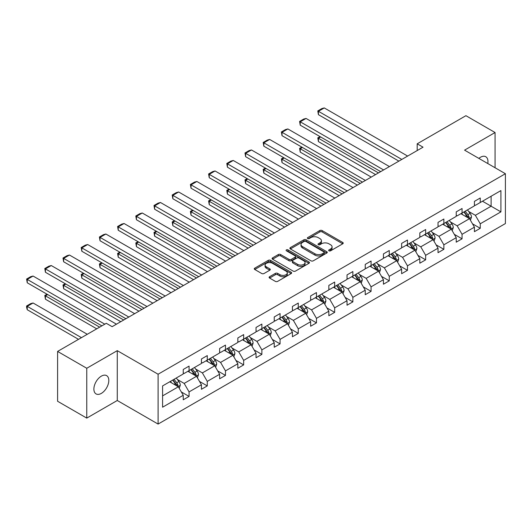 <?xml version="1.0" encoding="UTF-8"?>
<svg xmlns="http://www.w3.org/2000/svg" width="532" height="532" viewBox="0 0 532 532"><rect width="100%" height="100%" fill="white"/><g stroke="black" fill="none" stroke-linecap="round" stroke-linejoin="round"><path stroke-width="0.8" d="M328.982 250.818A1.131 0.652 0 0 0 330.585 250.818L342.754 243.796A1.623 0.938 0 0 0 343.226 243.137A1.623 0.938 0 0 0 342.754 242.472L322.139 230.575A1.623 0.938 0 0 0 319.852 230.575L307.682 237.598A1.131 0.652 0 0 0 307.35 238.063A1.131 0.652 0 0 0 307.682 238.522A1.131 0.652 0 0 0 309.285 238.522L310.861 237.618A5.18 2.993 0 0 1 318.189 237.618L319.905 238.609A5.18 2.993 0 0 1 321.428 240.723A5.18 2.993 0 0 1 319.905 242.838L318.336 243.749A1.131 0.652 0 0 0 318.003 244.208A1.131 0.652 0 0 0 318.336 244.673A1.131 0.652 0 0 0 319.938 244.673L321.514 243.762A5.18 2.993 0 0 1 328.843 243.762L330.558 244.753A5.18 2.993 0 0 1 332.074 246.868A5.18 2.993 0 0 1 330.558 248.989L328.982 249.894A1.131 0.652 0 0 0 328.65 250.359A1.131 0.652 0 0 0 328.982 250.818L328.982 249.894M101.346 393.387A10.56 6.098 120 0 0 108.242 384.084A10.56 6.098 120 0 0 106.626 375.625A10.56 6.098 120 0 0 101.346 376.144A10.56 6.098 120 0 0 94.45 385.454A10.56 6.098 120 0 0 96.066 393.913A10.56 6.098 120 0 0 101.346 393.387M487.778 163.543A10.56 6.098 120 0 0 485.769 156.727A10.56 6.098 120 0 0 480.496 157.246A10.56 6.098 120 0 0 478.867 158.396M269.578 276.72A1.623 0.938 0 0 0 269.106 277.378A1.623 0.938 0 0 0 269.578 278.043L275.363 281.381A1.623 0.938 0 0 0 277.651 281.381L291.164 273.581A1.623 0.938 0 0 0 291.642 272.916A1.623 0.938 0 0 0 291.164 272.258L270.555 260.354A1.623 0.938 0 0 0 268.261 260.354L254.755 268.161A1.623 0.938 0 0 0 254.276 268.82A1.623 0.938 0 0 0 254.755 269.478L261.737 273.514A1.623 0.938 0 0 0 264.025 273.514L269.81 270.176A1.623 0.938 0 0 0 270.283 269.511A1.623 0.938 0 0 0 269.81 268.853L266.346 266.851A4.329 2.5 0 0 1 265.076 265.082A4.329 2.5 0 0 1 267.749 262.775A4.329 2.5 0 0 1 272.47 263.313L286.043 271.147A4.329 2.5 0 0 1 287.313 272.916A4.329 2.5 0 0 1 284.633 275.23A4.329 2.5 0 0 1 279.918 274.685L277.651 273.382A1.623 0.938 0 0 0 275.363 273.382L269.578 276.72L269.578 278.043M117.266 350.654L86.763 368.264L57.596 351.426L57.596 401.268L86.763 418.105L117.266 400.496L158.097 424.071L158.097 374.229L117.266 350.654L117.266 400.496M495.073 167.753L495.073 132.528L464.569 150.144L505.4 173.718L158.097 374.229M495.073 132.528L465.912 115.69L417.201 143.813L417.201 150.543M57.596 351.426L106.3 323.31L112.139 326.675L423.04 147.178L417.201 143.813M310.974 260.82A1.623 0.938 0 0 0 313.268 260.82L326.781 253.019A1.623 0.938 0 0 0 327.253 252.361A1.623 0.938 0 0 0 326.781 251.696L306.166 239.799A1.623 0.938 0 0 0 303.878 239.799L290.366 247.599A1.623 0.938 0 0 0 289.887 248.258A1.623 0.938 0 0 0 290.366 248.923L310.974 260.82M286.868 251.064A1.131 0.652 0 0 1 288.018 251.224L308.952 263.313L295.46 271.101A1.623 0.938 0 0 1 293.172 271.101L272.557 259.204L272.557 257.88A1.623 0.938 0 0 0 272.085 258.539A1.623 0.938 0 0 0 272.557 259.204M272.557 257.88L278.342 254.542A1.623 0.938 0 0 1 280.63 254.542L288.989 259.363A1.623 0.938 0 0 0 291.283 259.363L295.114 257.149A1.623 0.938 0 0 0 295.593 256.49A1.623 0.938 0 0 0 295.114 255.826L286.416 250.805A1.131 0.652 0 0 1 286.083 250.339A1.131 0.652 0 0 1 286.781 249.734A1.131 0.652 0 0 1 288.018 249.88L308.972 261.977A1.623 0.938 0 0 1 309.444 262.635A1.623 0.938 0 0 1 308.972 263.3L308.972 261.977M86.763 368.264L86.763 418.105M162.593 385.913L183.241 373.989L183.241 369.481L189.073 366.109L189.073 370.624L201.442 363.482L201.442 358.974L207.274 355.602L207.274 360.117L219.636 352.975L219.636 348.467L225.475 345.095L225.475 349.61L237.837 342.468L237.837 337.96L243.669 334.588L243.669 339.103L256.038 331.961L256.038 327.453L261.87 324.081L261.87 328.596L274.239 321.454L274.239 316.946L280.071 313.574L280.071 318.089L292.434 310.947L292.434 306.439L298.266 303.067L298.266 307.582L310.635 300.44L310.635 295.925L316.467 292.56L316.467 297.075L328.836 289.933L328.836 285.418L334.668 282.053L334.668 286.568L347.03 279.426L347.03 274.911L352.869 271.546L352.869 276.061L365.231 268.919L365.231 264.404L371.063 261.039L371.063 265.554L383.432 258.412L383.432 253.897L389.264 250.532L389.264 255.047L401.627 247.905L401.627 243.39L407.465 240.025L407.465 244.54L419.828 237.398L419.828 232.883L425.66 229.518L425.66 234.033L438.029 226.891L438.029 222.376L443.861 219.011L443.861 223.526L456.23 216.384L456.23 211.869L462.062 208.504L462.062 213.013L474.424 205.877L474.424 201.362L480.256 197.997L480.256 202.506L500.911 190.589L500.911 211.869L480.256 223.792L480.256 228.308L474.424 231.673L474.424 227.157L462.062 234.299L462.062 238.815L456.23 242.18L456.23 237.671L443.861 244.806L443.861 249.322L438.029 252.687L438.029 248.178L425.66 255.313L425.66 259.829L419.828 263.194L419.828 258.685L407.465 265.82L407.465 270.336L401.627 273.701L401.627 269.192L389.264 276.327L389.264 280.843L383.432 284.208L383.432 279.699L371.063 286.834L371.063 291.35L365.231 294.715L365.231 290.206L352.869 297.341L352.869 301.857L347.03 305.222L347.03 300.713L334.668 307.848L334.668 312.364L328.836 315.729L328.836 311.22L316.467 318.355L316.467 322.871L310.635 326.236L310.635 321.727L298.266 328.862L298.266 333.378L292.434 336.743L292.434 332.234L280.071 339.369L280.071 343.885L274.239 347.25L274.239 342.741L261.87 349.876L261.87 354.392L256.038 357.757L256.038 353.248L243.669 360.383L243.669 364.899L237.837 368.264L237.837 363.755L225.475 370.89L225.475 375.406L219.636 378.771L219.636 374.262L207.274 381.397L207.274 385.913L201.442 389.278L201.442 384.769L189.073 391.904L189.073 396.42L183.241 399.785L183.241 395.276L162.593 407.199L162.593 385.913M158.097 424.071L505.4 223.56L505.4 173.718M187.909 371.296L196.541 376.284L184.172 383.419L177.422 379.522M184.172 383.419L189.073 391.904M196.541 376.284L201.442 384.769M183.241 372.912L184.172 373.451L189.073 370.624M206.103 360.789L214.742 365.777L202.373 372.912L195.623 369.015M202.373 372.912L207.274 381.397M214.742 365.777L219.636 374.262M201.442 362.405L202.373 362.944L207.274 360.117M224.305 350.282L232.936 355.27L220.574 362.405L213.817 358.508M220.574 362.405L225.475 370.89M232.936 355.27L237.837 363.755M219.636 351.898L220.574 352.437L225.475 349.61M242.506 339.775L251.137 344.763L238.768 351.898L232.018 348.001M238.768 351.898L243.669 360.383M251.137 344.763L256.038 353.248M237.837 341.391L238.768 341.93L243.669 339.103M260.707 329.268L269.338 334.256L256.969 341.391L250.22 337.494M256.969 341.391L261.87 349.876M269.338 334.256L274.239 342.741M256.038 330.884L256.969 331.423L261.87 328.596M278.901 318.761L287.533 323.749L275.17 330.884L268.414 326.987M275.17 330.884L280.071 339.369M287.533 323.749L292.434 332.234M274.239 320.377L275.17 320.916L280.071 318.089M297.102 308.254L305.734 313.242L293.371 320.377L286.615 316.48M293.371 320.377L298.266 328.862M305.734 313.242L310.635 321.727M292.434 309.87L293.371 310.409L298.266 307.582M315.303 297.747L323.935 302.735L311.566 309.87L304.816 305.973M311.566 309.87L316.467 318.355M323.935 302.735L328.836 311.22M310.635 299.363L311.566 299.902L316.467 297.075M333.498 287.24L342.136 292.221L329.767 299.363L323.017 295.466M329.767 299.363L334.668 307.848M342.136 292.221L347.03 300.713M328.836 288.856L329.767 289.395L334.668 286.568M351.699 276.733L360.33 281.714L347.968 288.856L341.212 284.959M347.968 288.856L352.869 297.341M360.33 281.714L365.231 290.206M347.03 278.349L347.968 278.888L352.869 276.061M369.9 266.226L378.531 271.207L366.162 278.349L359.413 274.452M366.162 278.349L371.063 286.834M378.531 271.207L383.432 279.699M365.231 267.842L366.162 268.381L371.063 265.554M388.094 255.719L396.732 260.7L384.363 267.842L377.614 263.945M384.363 267.842L389.264 276.327M396.732 260.7L401.627 269.192M383.432 257.335L384.363 257.874L389.264 255.047M406.295 245.212L414.927 250.193L402.564 257.335L395.808 253.438M402.564 257.335L407.465 265.82M414.927 250.193L419.828 258.685M401.627 246.828L402.564 247.367L407.465 244.54M424.496 234.705L433.128 239.686L420.765 246.828L414.009 242.931M420.765 246.828L425.66 255.313M433.128 239.686L438.029 248.178M419.828 236.321L420.765 236.86L425.66 234.033M442.697 224.198L451.329 229.179L438.96 236.321L432.21 232.424M438.96 236.321L443.861 244.806M451.329 229.179L456.23 237.671M438.029 225.814L438.96 226.353L443.861 223.526M460.892 213.691L469.53 218.672L457.161 225.814L450.411 221.917M457.161 225.814L462.062 234.299M469.53 218.672L474.424 227.157M456.23 215.307L457.161 215.846L462.062 213.013M482.477 201.229L491.109 206.217L475.362 215.307L468.606 211.41M475.362 215.307L480.256 223.792M500.911 211.869L491.109 206.217L491.109 196.248L500.911 190.589M474.424 204.8L475.362 205.339L480.256 202.506M162.593 395.881L178.34 386.791L169.708 381.803M178.34 386.791L183.241 395.276M472.502 223.826L480.256 228.308M454.301 234.333L462.062 238.815M436.1 244.84L443.861 249.322M417.906 255.347L425.66 259.829M399.705 265.854L407.465 270.336M381.504 276.361L389.264 280.843M363.309 286.868L371.063 291.35M345.108 297.375L352.869 301.857M326.907 307.882L334.668 312.364M308.713 318.389L316.467 322.871M290.512 328.896L298.266 333.378M272.311 339.403L280.071 343.885M254.11 349.91L261.87 354.392M235.915 360.417L243.669 364.899M217.714 370.924L225.475 375.406M199.513 381.437L207.274 385.913M181.319 391.944L189.073 396.42M329.434 250.978L330.558 250.333A5.18 2.993 0 0 0 332.074 248.218L332.074 246.868M321.428 240.723L321.428 242.067A5.18 2.993 0 0 1 319.905 244.188L318.788 244.833M342.734 243.809L322.139 231.919A1.623 0.938 0 0 0 319.852 231.919L308.134 238.682M326.754 253.033L306.166 241.142A1.623 0.938 0 0 0 303.878 241.142L290.386 248.929M323.915 252.82A1.131 0.652 0 0 0 324.247 252.361A1.131 0.652 0 0 0 323.915 251.895L305.82 241.448A1.131 0.652 0 0 0 304.218 241.448L302.562 242.406A5.18 2.993 0 0 0 301.039 244.52A5.18 2.993 0 0 0 302.562 246.642L314.924 253.777A5.18 2.993 0 0 0 322.252 253.777L323.915 252.82L323.915 254.17A1.131 0.652 0 0 0 324.247 253.704L324.247 252.361M301.039 244.52L301.039 245.87A5.18 2.993 0 0 0 302.562 247.985L302.562 246.642M323.915 254.17L322.252 255.127A5.18 2.993 0 0 1 314.924 255.127L302.562 247.985M272.577 259.21L278.342 255.885L278.342 254.542M295.593 256.49L295.593 257.834A1.623 0.938 0 0 1 295.114 258.499L291.283 260.713A1.623 0.938 0 0 1 288.989 260.713L280.63 255.885A1.623 0.938 0 0 0 278.342 255.885M297.667 264.371A4.329 2.5 0 0 0 302.382 264.916A4.329 2.5 0 0 0 305.062 262.608A4.329 2.5 0 0 0 303.792 260.84L299.011 258.08A1.623 0.938 0 0 0 296.723 258.08L292.886 260.294A1.623 0.938 0 0 0 292.407 260.953A1.623 0.938 0 0 0 292.886 261.611L297.667 264.371L297.667 265.721A4.329 2.5 0 0 0 302.382 266.266A4.329 2.5 0 0 0 305.062 263.952L305.062 262.608M292.407 260.953L292.407 262.303A1.623 0.938 0 0 0 292.886 262.961L292.886 261.611M297.667 265.721L292.886 262.961M287.313 272.916L287.313 274.266A4.329 2.5 0 0 1 284.633 276.574A4.329 2.5 0 0 1 279.918 276.035L277.651 274.731A1.623 0.938 0 0 0 275.363 274.731L269.604 278.056M265.076 265.082L265.076 266.432A4.329 2.5 0 0 0 266.346 268.201L266.346 266.851M269.791 270.19L266.346 268.201M291.144 273.594L270.555 261.704A1.623 0.938 0 0 0 268.261 261.704L254.775 269.491L254.755 268.161M470.414 220.208L471.485 217.109A4.369 2.527 -120 0 0 470.089 213.385L467.475 209.894M462.774 214.775L461.636 213.259M378.471 172.907L318.429 138.24L318.429 141.605L375.559 174.589M468.878 218.3L469.124 217.295A4.369 2.527 -120 0 0 467.874 214.669L465.254 211.171M464.157 211.803L467.043 215.653A2.228 1.283 60 0 1 467.448 216.331L469.124 217.295M463.857 211.982L466.478 215.473A4.369 2.527 60 0 1 467.562 217.541M320.643 136.963L318.429 138.24L317.784 137.868L320.005 136.591M318.429 141.605L317.784 137.868M401.806 159.434L318.429 111.301L318.429 114.666L398.887 161.123M407.638 156.069L324.261 107.93L318.429 111.301L317.784 110.929L321.867 108.568L324.261 107.93M318.429 114.666L317.784 110.929M452.213 230.715L453.284 227.616A4.369 2.527 -120 0 0 451.894 223.892L449.274 220.401M444.572 225.282L443.442 223.766M360.27 183.414L300.228 148.747L300.228 152.112L357.358 185.096M450.684 228.807L450.93 227.802A4.369 2.527 -120 0 0 449.673 225.176L447.053 221.678M445.962 222.31L448.842 226.16A2.228 1.283 60 0 1 449.247 226.838L450.93 227.802M445.656 222.489L448.277 225.98A4.369 2.527 60 0 1 449.367 228.048M302.442 147.47L300.228 148.747L299.589 148.375L301.804 147.098M300.228 152.112L299.589 148.375M434.012 241.222L435.09 238.123A4.369 2.527 -120 0 0 433.693 234.406L431.073 230.908M426.378 235.789L425.241 234.273M342.076 193.921L282.027 159.254L282.027 162.626L339.157 195.603M432.483 239.314L432.729 238.309A4.369 2.527 -120 0 0 431.479 235.683L428.858 232.185M427.761 232.817L430.647 236.667A2.228 1.283 60 0 1 431.046 237.345L432.729 238.309M427.455 232.996L430.075 236.487A4.369 2.527 60 0 1 431.166 238.555M284.248 157.977L282.027 159.254L281.388 158.882L283.603 157.605M282.027 162.626L281.388 158.882M383.605 169.941L300.228 121.808L300.228 125.173L380.693 171.63M389.437 166.576L306.06 118.437L300.228 121.808L299.589 121.436L303.672 119.075L306.06 118.437M300.228 125.173L299.589 121.436M365.404 180.448L282.027 132.315L282.027 135.68L362.492 182.137M371.243 177.083L287.865 128.944L282.027 132.315L281.388 131.943L285.471 129.582L287.865 128.944M282.027 135.68L281.388 131.943M415.818 251.729L416.889 248.63A4.369 2.527 -120 0 0 415.492 244.913L412.872 241.415M408.177 246.296L407.04 244.78M323.875 204.428L263.832 169.761L263.832 173.133L320.956 206.11M414.282 249.821L414.528 248.816A4.369 2.527 -120 0 0 413.278 246.19L410.657 242.692M409.56 243.323L412.446 247.174A2.228 1.283 60 0 1 412.852 247.852L414.528 248.816M409.261 243.503L411.874 247.001A4.369 2.527 60 0 1 412.965 249.062M266.047 168.484L263.832 169.761L263.187 169.389L265.408 168.112M263.832 173.133L263.187 169.389M347.21 190.955L263.832 142.822L263.832 146.187L344.29 192.644M353.042 187.59L269.664 139.451L263.832 142.822L263.187 142.45L267.27 140.096L269.664 139.451M263.832 146.187L263.187 142.45M397.617 262.236L398.687 259.137A4.369 2.527 -120 0 0 397.298 255.42L394.678 251.922M389.976 256.803L388.845 255.287M305.674 214.935L245.631 180.268L245.631 183.64L302.761 216.617M396.087 260.328L396.327 259.323A4.369 2.527 -120 0 0 395.077 256.697L392.456 253.199M391.366 253.831L394.245 257.681A2.228 1.283 60 0 1 394.651 258.359L396.327 259.323M391.06 254.01L393.68 257.508A4.369 2.527 60 0 1 394.771 259.569M247.846 178.991L245.631 180.268L244.993 179.896L247.207 178.619M245.631 183.64L244.993 179.896M329.009 201.462L245.631 153.329L245.631 156.694L326.089 203.151M334.841 198.097L251.463 149.958L245.631 153.329L244.993 152.957L249.076 150.603L251.463 149.958M245.631 156.694L244.993 152.957M379.416 272.743L380.493 269.644A4.369 2.527 -120 0 0 379.097 265.927L376.476 262.429M371.782 267.31L370.644 265.794M287.48 225.442L227.43 190.775L227.43 194.147L284.56 227.124M377.886 270.835L378.132 269.83A4.369 2.527 -120 0 0 376.882 267.204L374.262 263.706M373.165 264.338L376.044 268.188A2.228 1.283 60 0 1 376.45 268.866L378.132 269.83M372.859 264.517L375.479 268.015A4.369 2.527 60 0 1 376.57 270.076M229.651 189.498L227.43 190.775L226.792 190.403L229.006 189.126M227.43 194.147L226.792 190.403M310.808 211.969L227.43 163.836L227.43 167.201L307.895 213.658M316.64 208.604L233.262 160.465L227.43 163.836L226.792 163.464L230.875 161.11L233.262 160.465M227.43 167.201L226.792 163.464M361.221 283.25L362.292 280.151A4.369 2.527 -120 0 0 360.896 276.434L358.275 272.936M353.581 277.817L352.443 276.301M269.278 235.949L209.236 201.282L209.236 204.654L266.359 237.631M359.685 281.342L359.931 280.337A4.369 2.527 -120 0 0 358.681 277.711L356.061 274.213M354.964 274.845L357.85 278.695A2.228 1.283 60 0 1 358.255 279.373L359.931 280.337M354.658 275.024L357.278 278.522A4.369 2.527 60 0 1 358.368 280.583M211.45 200.005L209.236 201.282L208.591 200.91L210.805 199.633M209.236 204.654L208.591 200.91M292.613 222.482L209.236 174.343L209.236 177.708L289.694 224.165M298.445 219.111L215.068 170.972L209.236 174.343L208.591 173.971L212.674 171.617L215.068 170.972M209.236 177.708L208.591 173.971M343.02 293.757L344.091 290.658A4.369 2.527 -120 0 0 342.694 286.941L340.081 283.443M335.379 288.324L334.242 286.808M251.077 246.456L191.035 211.789L191.035 215.161L248.165 248.138M341.484 291.849L341.73 290.844A4.369 2.527 -120 0 0 340.48 288.218L337.86 284.72M336.769 285.352L339.649 289.202A2.228 1.283 60 0 1 340.054 289.88L341.73 290.844M336.463 285.531L339.084 289.029A4.369 2.527 60 0 1 340.167 291.09M193.249 210.512L191.035 211.789L190.39 211.417L192.611 210.14M191.035 215.161L190.39 211.417M274.412 232.989L191.035 184.85L191.035 188.215L271.493 234.672M280.244 229.618L196.867 181.478L191.035 184.85L190.39 184.478L194.473 182.124L196.867 181.478M191.035 188.215L190.39 184.478M324.819 304.264L325.89 301.165A4.369 2.527 -120 0 0 324.5 297.448L321.88 293.95M317.178 298.831L316.048 297.315M232.876 256.963L172.833 222.296L172.833 225.668L229.964 258.645M323.29 302.356L323.536 301.358A4.369 2.527 -120 0 0 322.279 298.725L319.666 295.227M318.568 295.858L321.448 299.709A2.228 1.283 60 0 1 321.853 300.387L323.536 301.358M318.262 296.038L320.882 299.536A4.369 2.527 60 0 1 321.973 301.597M175.055 221.019L172.833 222.296L172.195 221.93L174.41 220.647M172.833 225.668L172.195 221.93M256.211 243.496L172.833 195.357L172.833 198.722L253.298 245.179M262.043 240.125L178.666 191.986L172.833 195.357L172.195 194.985L176.278 192.631L178.666 191.986M172.833 198.722L172.195 194.985M306.618 314.771L307.695 311.679A4.369 2.527 -120 0 0 306.299 307.955L303.679 304.457M298.984 309.338L297.847 307.822M214.682 267.47L154.632 232.803L154.632 236.175L211.763 269.152M305.089 312.863L305.335 311.865A4.369 2.527 -120 0 0 304.085 309.232L301.464 305.734M300.367 306.365L303.253 310.216A2.228 1.283 60 0 1 303.652 310.894L305.335 311.865M300.061 306.545L302.681 310.043A4.369 2.527 60 0 1 303.772 312.104M156.854 231.526L154.632 232.803L153.994 232.437L156.209 231.154M154.632 236.175L153.994 232.437M238.01 254.003L154.632 205.864L154.632 209.229L235.097 255.686M243.849 250.632L160.471 202.493L154.632 205.864L153.994 205.492L158.077 203.138L160.471 202.493M154.632 209.229L153.994 205.492M288.424 325.278L289.494 322.186A4.369 2.527 -120 0 0 288.098 318.462L285.478 314.964M280.783 319.845L279.646 318.329M196.481 277.977L136.438 243.31L136.438 246.682L193.562 279.666M286.888 323.376L287.134 322.372A4.369 2.527 -120 0 0 285.884 319.739L283.263 316.241M282.166 316.873L285.052 320.723A2.228 1.283 60 0 1 285.458 321.401L287.134 322.372M281.867 317.052L284.48 320.55A4.369 2.527 60 0 1 285.571 322.611M138.653 242.033L136.438 243.31L135.793 242.944L138.014 241.661M136.438 246.682L135.793 242.944M219.816 264.51L136.438 216.371L136.438 219.736L216.896 266.193M225.648 261.139L142.27 213L136.438 216.371L135.793 215.999L139.876 213.645L142.27 213M136.438 219.736L135.793 215.999M270.223 335.792L271.293 332.693A4.369 2.527 -120 0 0 269.904 328.969L267.283 325.471M262.582 330.352L261.451 328.836M178.28 288.484L118.237 253.817L118.237 257.189L175.367 290.173M268.693 333.883L268.933 332.879A4.369 2.527 -120 0 0 267.682 330.246L265.062 326.748M263.972 327.38L266.851 331.23A2.228 1.283 60 0 1 267.257 331.908L268.933 332.879M263.666 327.559L266.286 331.057A4.369 2.527 60 0 1 267.377 333.118M120.451 252.54L118.237 253.817L117.599 253.451L119.813 252.168M118.237 257.189L117.599 253.451M201.615 275.017L118.237 226.878L118.237 230.243L198.695 276.7M207.447 271.646L124.069 223.507L118.237 226.878L117.599 226.506L121.682 224.152L124.069 223.507M118.237 230.243L117.599 226.506M252.022 346.299L253.099 343.2A4.369 2.527 -120 0 0 251.703 339.476L249.082 335.978M244.388 340.859L243.25 339.343M160.085 298.991L100.036 264.324L100.036 267.696L157.166 300.68M250.492 344.39L250.738 343.386A4.369 2.527 -120 0 0 249.488 340.753L246.868 337.255M245.771 337.893L248.65 341.737A2.228 1.283 60 0 1 249.056 342.415L250.738 343.386M245.465 338.066L248.085 341.564A4.369 2.527 60 0 1 249.175 343.625M102.257 263.047L100.036 264.324L99.398 263.958L101.612 262.675M100.036 267.696L99.398 263.958M183.414 285.524L100.036 237.385L100.036 240.75L180.501 287.207M189.246 282.153L105.868 234.02L100.036 237.385L99.398 237.013L103.481 234.659L105.868 234.02M100.036 240.75L99.398 237.013M233.827 356.806L234.898 353.707A4.369 2.527 -120 0 0 233.501 349.983L230.881 346.485M226.186 351.366L225.049 349.85M141.884 309.498L81.842 274.831L81.842 278.203L138.965 311.187M232.291 354.897L232.537 353.893A4.369 2.527 -120 0 0 231.287 351.26L228.667 347.762M227.57 348.4L230.456 352.244A2.228 1.283 60 0 1 230.861 352.922L232.537 353.893M227.264 348.573L229.884 352.071A4.369 2.527 60 0 1 230.974 354.132M84.056 273.554L81.842 274.831L81.197 274.465L83.411 273.182M81.842 278.203L81.197 274.465M165.219 296.031L81.842 247.892L81.842 251.257L162.3 297.714M171.051 292.66L87.674 244.527L81.842 247.892L81.197 247.52L85.28 245.166L87.674 244.527M81.842 251.257L81.197 247.52M215.626 367.313L216.697 364.214A4.369 2.527 -120 0 0 215.3 360.49L212.687 356.992M207.985 361.873L206.848 360.357M123.683 320.005L63.641 285.338L63.641 288.71L120.771 321.694M214.097 365.404L214.336 364.4A4.369 2.527 -120 0 0 213.086 361.767L210.466 358.269M209.375 358.907L212.255 362.751A2.228 1.283 60 0 1 212.66 363.429L214.336 364.4M209.069 359.08L211.689 362.578A4.369 2.527 60 0 1 212.773 364.639M65.855 284.061L63.641 285.338L62.995 284.972L65.217 283.689M63.641 288.71L62.995 284.972M147.018 306.538L63.641 258.399L63.641 261.764L144.099 308.221M152.85 303.167L69.473 255.034L63.641 258.399L62.995 258.027L67.079 255.673L69.473 255.034M63.641 261.764L62.995 258.027M197.425 377.82L198.502 374.721A4.369 2.527 -120 0 0 197.106 370.997L194.486 367.499M189.791 372.38L188.654 370.864M99.65 327.147L45.439 295.845L45.439 299.217L96.738 328.829M195.896 375.911L196.142 374.907A4.369 2.527 -120 0 0 194.885 372.274L192.271 368.776M191.174 369.414L194.054 373.258A2.228 1.283 60 0 1 194.459 373.936L196.142 374.907M190.868 369.587L193.488 373.085A4.369 2.527 60 0 1 194.579 375.146M47.661 294.568L45.439 295.845L44.801 295.479L47.016 294.196M45.439 299.217L44.801 295.479M128.817 317.045L45.439 268.906L45.439 272.271L125.904 318.728M134.649 313.674L51.271 265.541L45.439 268.906L44.801 268.534L48.884 266.18L51.271 265.541M45.439 272.271L44.801 268.534M179.231 388.327L180.301 385.228A4.369 2.527 -120 0 0 178.905 381.504L176.285 378.006M81.456 337.654L27.238 306.352L33.077 302.987L87.288 334.289M171.59 382.887L170.453 381.371M27.238 309.724L26.6 307.33L26.6 305.986L27.238 306.352L27.238 309.724L78.537 339.336M177.695 386.418L177.941 385.414A4.369 2.527 -120 0 0 176.691 382.781L174.07 379.289M172.973 379.921L175.859 383.765A2.228 1.283 60 0 1 176.258 384.443L177.941 385.414M172.667 380.094L175.287 383.592A4.369 2.527 60 0 1 176.378 385.653M26.6 305.986L30.683 303.626L33.077 302.987M104.784 324.181L27.238 279.413L27.238 282.778L101.871 325.87M116.455 324.181L33.077 276.048L27.238 279.413L26.6 279.041L30.683 276.687L33.077 276.048M27.238 282.778L26.6 279.041M330.558 250.333L330.558 248.989M318.336 244.673L318.336 243.749M319.905 244.188L319.905 242.838M307.682 238.522L307.682 237.598M319.852 231.919L319.852 230.575M322.139 231.919L322.139 230.575M342.754 243.796L342.754 242.472M290.366 248.923L290.366 247.599M303.878 241.142L303.878 239.799M306.166 241.142L306.166 239.799M326.781 253.019L326.781 251.696M314.924 255.127L314.924 253.777M322.252 255.127L322.252 253.777M280.63 255.885L280.63 254.542M288.989 260.713L288.989 259.363M291.283 260.713L291.283 259.363M295.114 258.499L295.114 257.149M288.018 251.224L288.018 249.88M275.363 274.731L275.363 273.382M277.651 274.731L277.651 273.382M279.918 276.035L279.918 274.685M269.81 270.176L269.81 268.853M268.261 261.704L268.261 260.354M270.555 261.704L270.555 260.354M291.164 273.581L291.164 272.258M469.211 218.492L471.458 217.196M467.874 214.669L470.089 213.385M465.234 216.192L466.478 215.473M451.01 228.999L453.257 227.703M449.673 225.176L451.894 223.892M447.033 226.698L448.277 225.98M432.815 239.506L435.056 238.21M431.479 235.683L433.693 234.406M428.832 237.206L430.075 236.487M414.614 250.013L416.862 248.717M413.278 246.19L415.492 244.913M410.631 247.713L411.874 247.001M396.413 260.52L398.661 259.224M395.077 256.697L397.298 255.42M392.436 258.22L393.68 257.508M378.219 271.027L380.46 269.731M376.882 267.204L379.097 265.927M374.235 268.727L375.479 268.015M360.018 281.534L362.265 280.238M358.681 277.711L360.896 276.434M356.034 279.24L357.278 278.522M341.817 292.041L344.064 290.745M340.48 288.218L342.694 286.941M337.84 289.747L339.084 289.029M323.616 302.548L325.863 301.252M322.279 298.725L324.5 297.448M319.639 300.254L320.882 299.536M305.421 313.055L307.662 311.759M304.085 309.232L306.299 307.955M301.438 310.761L302.681 310.043M287.22 323.562L289.468 322.266M285.884 319.739L288.098 318.462M283.237 321.268L284.48 320.55M269.019 334.069L271.267 332.773M267.682 330.246L269.904 328.969M265.042 331.775L266.286 331.057M250.825 344.576L253.066 343.28M249.488 340.753L251.703 339.476M246.841 342.282L248.085 341.564M232.624 355.083L234.871 353.787M231.287 351.26L233.501 349.983M228.64 352.789L229.884 352.071M214.423 365.59L216.67 364.294M213.086 361.767L215.3 360.49M210.446 363.296L211.689 362.578M196.228 376.097L198.469 374.801M194.885 372.274L197.106 370.997M192.245 373.803L193.488 373.085M178.027 386.604L180.275 385.308M176.691 382.781L178.905 381.504M174.044 384.31L175.287 383.592"/></g></svg>
